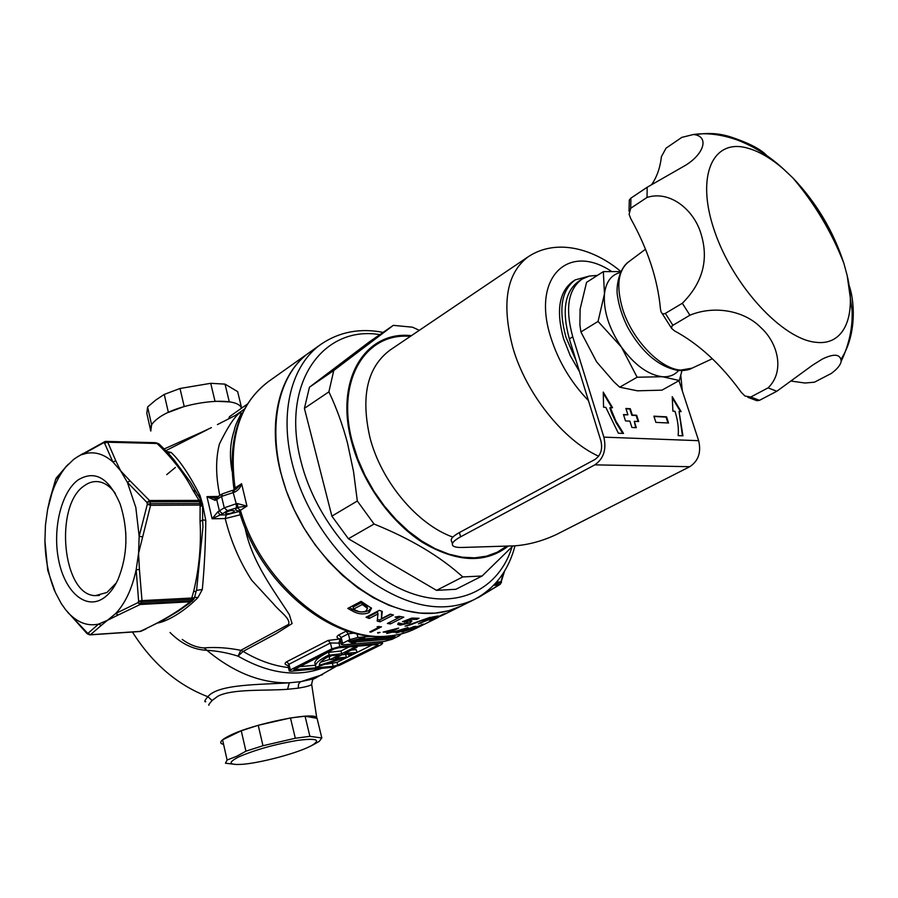 <?xml version="1.0" encoding="UTF-8"?>
<svg xmlns="http://www.w3.org/2000/svg" width="898" height="898" viewBox="0 0 898 898"><rect width="100%" height="100%" fill="white"/><g stroke="black" fill="none" stroke-linecap="round" stroke-linejoin="round"><path stroke-width="1.35" d="M102.855 598.596C85.153 609.933 64.813 591.378 58.696 560.33C52.342 529.427 61.075 492.385 78.047 479.97C94.907 469.733 108.961 477.792 120.209 504.148C128.47 530.247 127.74 555.346 118.008 579.468C113.878 588.37 108.826 594.757 102.855 598.596M115.314 493.372C110.353 486.604 104.83 482.72 98.735 481.743C93.785 481.036 89.025 482.338 84.479 485.627C53.846 505.136 62.4 595.621 95.413 595.632L106.929 592.478L116.291 582.948M125.776 532.458L125.9 543.324M182.227 639.443C189.399 644.697 196.718 647.525 204.205 647.941L204.699 647.851C216.16 646.975 228.193 647.795 240.799 650.332L238.049 656.135C227.733 652.868 217.35 650.927 206.888 650.298C193.631 649.77 181.34 643.844 170.036 632.506M226.307 512.129L225.566 513.297C227.486 514.105 230.191 513.69 233.671 512.073L234.423 510.895C232.503 510.098 229.798 510.502 226.307 512.129M349.064 646.897L340.959 650.983L341.644 653.733L328.241 655.282C318.139 660.501 314.064 664.486 315.995 667.236L346.347 657.19L345.663 654.474L342.026 654.799M340.959 650.983L327.557 652.52C317.465 657.763 313.391 661.759 315.333 664.531L315.535 665.351M150.718 430.86C149.36 427.235 151.706 423.138 157.745 418.569C177.725 402.596 235.04 395.154 241.046 407.333L241.54 408.175M223.613 744.521L221.211 743.51C219.572 741.815 222.367 739.189 229.607 735.619C252.675 723.844 314.221 711.351 316.725 717.682L317.05 718.333L305.062 716.211L309.9 736.338L295.307 738.235L262.968 745.733L245.929 751.177L236.612 756.341L227.093 760L225.477 763.233L236.949 764.546M311.595 683.883L311.673 684.422C310.708 685.567 306.24 686.824 298.259 688.171L287.573 689.282C265.213 691.011 232.447 688.53 217.731 696.276L212.13 700.496C209.2 703.796 208.134 705.368 208.942 705.188M202.364 503.183L199.614 501.656L150.056 501.814L150.482 503.699L200.041 503.497L199.053 500.388L192.857 490.151C185.448 475.659 174.908 461.471 161.247 447.574L156.409 442.927L154.883 442.68M47.74 570.342L55.193 591.995C48.739 576.83 45.315 559.757 44.922 540.787L47.717 570.208M105.313 441.446L103.483 442.849L105.885 441.389L106.963 441.625L104.538 443.096L107.749 442.22L115.831 460.876L112.845 461.909L104.538 443.096L103.483 442.849L82.201 454.579C92.718 450.762 102.933 453.198 112.845 461.909L120.635 470.799L127.37 482.327L135.811 507.426L139.156 536.319L147.317 504.272L150.572 505.305L138.573 553.291L136.17 569.68C132.073 588.706 125.26 603.31 115.719 613.502L137.91 602.67L140.907 603.602L190.937 600.908L193.721 591.176C199.221 567.862 201.332 544.603 200.052 521.401L200.131 505.058L150.572 505.305L150.482 503.699L147.317 504.272L146.913 502.42L127.37 482.327L130.12 480.901L149.506 500.523L199.053 500.388L201.343 501.05L202.555 503.901L200.041 503.497L200.131 505.058L202.656 505.002L202.578 505.933L200.018 506.27M202.667 504.788L205.788 520.47C205.53 544.895 204.362 567.918 202.297 589.548L197.942 597.585C182.316 613.446 165.737 621.618 157.992 622.954M245.053 527.71C251.653 562.193 275.08 592.164 289.336 614.625L292.086 623.56L276.27 633.55L243.122 651.409L240.799 650.332L288.539 624.413C291.019 618.778 279.66 611.482 273.811 604.264L251.631 580.164C239.553 561.418 230.752 540.888 225.218 518.561L212.108 518.775L206.967 496.65L218.394 496.448M219.83 495.505C215.722 476.322 215.565 459.204 219.37 444.14C227.104 428.211 233.615 418.041 238.879 413.608L217.417 424.597M166.68 451.503L171.069 452.435C179.634 460.225 189.276 474.537 199.985 495.348L201.859 501.69M233.828 490.095L236.051 489.129L241.596 483.719L246.961 506.113L240.406 510.277L239.429 511.939M205.765 701.742C204.003 702.023 204.71 700.35 207.865 696.713C217.967 683.917 260.588 684.725 289.302 682.806L300.662 681.672L314.322 678.72L335.571 666.72M377.845 633.135L377.631 632.585L380.079 632.428L377.845 633.135L377.699 632.551M379.192 627.13L377.126 626.725L381.47 626.804L370.986 632.113L369.785 631.9L379.192 627.13L378.99 626.344M408.702 620.597L411.879 621.068L410.128 622.864L400.216 625.12L397.724 624.402L398.476 622.92L402.775 623.919L407.232 622.898L408.074 622.011L407.187 621.775L402.484 621.685L411.856 618.082L419.052 618.295L416.795 619.418L411.868 619.339L408.702 620.597L408.388 619.418M398.566 617.79L395.109 617.094L399.172 616.331L403.808 617.162L390.394 623.953L387.408 623.448L398.566 617.79L398.229 616.511M390.304 614.131L393.414 614.995L380.011 621.82L377.205 621.057L377.979 613.963L369.224 618.475L366.002 617.252L379.36 610.337L382.279 611.459L381.47 618.655L390.304 614.131M347.784 608.406L361.086 601.368L371.536 608.249L369.19 612.548C363.668 614.804 357.999 614.232 352.184 610.842L347.784 608.406M386.735 633.517L389.137 632.304L383.12 632.08L398.633 628.117L391.337 631.765L392.774 631.743L391.696 632.282L386.735 633.517M396.04 632.057L392.808 632.237L408.051 627.522L401.058 631.507L396.186 633.011L398.6 631.81L396.04 632.057M410.689 624.75L405.02 626.164L430.232 617.285L410.689 624.75M233.996 489.129C227.228 440.301 238.655 404.482 268.289 381.672L309.844 352.184C272.902 377.553 263.821 445.195 293.691 508.728C323.258 572.352 385.646 617.195 433.768 613.233C443.803 612.515 452.996 610.09 461.381 605.937L473.987 599.696C443.533 613.57 408.904 607.329 370.099 580.972C333.865 554.504 303.647 509.087 292.288 463.716C278.986 411.61 291.906 364.218 321.327 344.035L309.844 352.184C280.378 372.401 267.301 419.613 280.389 471.394L286.215 490.611L294.106 509.604L303.917 527.957L315.434 545.277L328.421 561.228L342.587 575.45L357.64 587.696L373.254 597.709L389.103 605.353L404.875 610.483L420.264 613.087L434.98 613.143L448.753 610.73L461.381 605.937L442.4 615.332L445.127 613.581L442.894 614.378L429.446 621.034L442.388 615.298M372.648 636.278L357.932 637.445L349.827 639.645L342.587 643.338L341.386 644.573L343.44 644.798L384.277 641.43L392.123 639.297L399.386 635.694L400.676 634.426L400.115 634.224M362.231 639.05L395.041 636.491L389.216 639.152L356.787 641.789L352.892 643.473L348.637 641.419L364.779 637.468L362.231 639.05L361.995 638.119M354.182 633.068L348.345 633.808L341.128 637.513L340.106 639.477L341.33 644.326M350.792 640.757L352.734 641.711L356.326 640.038L356.787 641.789M340.039 639.017C336.481 638.04 336.054 636.671 338.782 634.92L346.808 630.834M287.944 665.497C284.644 664.587 284.228 663.33 286.687 661.759L328.084 640.431L339.848 639.006M412.867 628.297L401.889 632.046L404.953 629.947L414.427 626.478L415.92 626.344L412.811 628.072M418.434 623.829L431.871 617.15L438.145 615.983L418.434 623.829M423.317 624.076L416.279 627.938L410.408 630.014L423.317 624.076M228.721 418.827L229.473 416.683L247.253 404.156M238.632 413.731C245.502 409.084 235.916 420.533 234.21 430.58C230.09 442.804 229.36 456.296 231.987 471.057M234.03 490.05L235.085 487.962L241.596 483.719C240.563 487.58 238.239 490.375 234.614 492.115L221.559 496.414L216.721 499.569L219.393 510.951L222.524 513.779L220.122 515.003L226.262 514.868L238.15 511.759L237.802 510.839C235.153 510.367 234.995 509.301 237.33 507.662L227.385 510.659L222.524 513.779M98.567 624.099C87.768 626.434 77.733 622.729 68.472 613.008L87.858 633.449L98.567 624.099L107.401 620.338L101.328 625.356L98.567 624.099M90.496 634.841L139.718 631.519L144.634 629.296C162.19 620.911 176.378 612.503 187.222 604.073L190.107 601.795L140.167 604.489L137.91 602.67L138.618 601.166L136.17 569.68L139.426 569.579L141.996 600.616L191.948 598.012L191.678 599.426L194.159 598.551L190.847 600.919M49.334 501.241L55.463 479.947L47.572 509.694C51.107 491.857 57.236 477.568 65.958 466.848L56.26 478.039M142.355 536.836L139.156 536.319L138.573 553.291L139.426 569.579M68.237 464.266L65.958 466.848L73.737 459.327L77.688 456.712L104.875 441.591M44.922 540.787L45.461 525.016L47.572 509.694M86.938 633.505L65.666 609.764L61.277 603.602L55.395 592.467M115.719 613.502L107.401 620.338L118.199 614.984L115.719 613.502M115.831 460.876L120.635 470.799L130.12 480.901M190.073 602.76L178.646 610.932L162.819 620.372L144.634 629.296M194.574 597.305L197.942 597.585M196.438 590.379L202.297 589.548M202.6 520.088L202.959 527.003L196.651 589.537M202.589 519.751L205.788 520.47M197.392 494.899L199.985 495.348M163.447 448.237L173.842 459.664L190.387 482.046L195.394 490.869M168.083 453.041L171.069 452.435M55.609 479.577L66.553 465.939M146.913 502.42L150.056 501.814L149.506 500.523L146.913 502.42M101.328 625.356L90.305 634.852L87.858 633.449L90.855 634.706L140.436 631.361L145.903 629.038M88.846 634.549L86.825 633.056L87.69 634.089M191.577 599.426L141.626 602.075L141.996 600.616L138.618 601.166L141.626 602.075L140.167 604.489L118.199 614.984M155.028 442.68L105.863 441.389L155.219 442.68M155.399 442.692L157.105 443.5L107.749 442.22L106.963 441.625L156.308 442.916M156.6 442.927L159.159 444.027L157.307 443.5M159.148 444.027L162.908 447.743L161.247 447.574M196.449 493.069L195.809 491.711L192.857 490.151M201.466 501.185L198.492 499.636M201.938 501.859L190.387 482.046M202.611 504.148L202.656 504.979M202.589 505.799L202.611 520.054L200.052 521.401M192.15 598.023L194.484 597.686L196.045 591.737L193.721 591.176M193.699 599.46L190.286 601.772M192.273 601.031L187.222 604.073M500.343 584.183L475.906 598.708M478.017 597.742L499.019 585.069L493.597 585.373M501.522 582.162L500.904 581.87L503.475 572.789M501.331 582.634L495.494 583.33M500.579 583.902L499.782 584.329L500.904 581.87L496.583 582.095M183.439 440.761L211.423 427.628M331.845 648.794L290.335 669.908L289.268 671.008L291.401 671.199L332.047 667.371L339.635 665.295L381.347 644.629L382.582 643.417L380.685 643.215L339.859 646.616L331.845 648.794L330.408 643.002L288.976 664.251L288.056 665.99L289.212 670.795M333.899 649.074L293.803 669.762L333.136 666.316L337.704 665.07L377.317 645.415L378.058 644.685L376.913 644.562L338.703 647.761L333.899 649.074M326.49 664.194L337.042 662.398L372.019 644.977M299.146 666.72L315.501 665.216M351.41 650.085L356.248 649.669L356.933 652.397L351.601 654.945L348.592 655.214L348.323 654.159M341.644 653.733L353.992 647.525L353.733 646.504M353.992 647.525L357.034 647.267L356.775 646.257M329.184 654.822L328.5 652.049M348.592 655.214L351.466 653.879L342.239 654.687L335.291 658.178L346.347 657.19M357.034 647.267L344.686 653.463L356.933 652.397M319.441 665.508C318.79 663.094 322.27 659.85 329.847 655.776L339.197 654.956L329.835 659.66L339.972 658.75L319.374 665.261M329.779 659.413L320.575 662.275M329.835 659.66L329.162 656.932L331.789 655.607M341.016 643.103L330.408 643.002L328.084 640.431M349.367 607.564L351.679 608.844C357.404 612.279 363.073 612.874 368.708 610.64L371.289 607.834M368.708 610.64L369.19 612.548M353.61 609.08L353.094 607.07L361.625 602.569L362.938 603.288L363.454 605.297L362.141 604.59L353.61 609.08L355.395 610.034C359.02 612.133 362.534 612.481 365.924 611.055L367.529 608.474L363.454 605.297M361.625 602.569L362.141 604.59M362.938 603.288L366.956 606.375L367.529 608.474M377.396 619.44L379.551 620.024L390.798 614.277M379.551 620.024L380.011 621.82M367.866 616.286L368.752 616.612L377.497 612.099L377.979 613.963M368.752 616.612L369.224 618.475M381.47 618.655L381.639 611.224M389.9 622.191L400.856 616.657M389.934 622.191L390.394 623.953M416.492 618.284L416.795 619.418M411.565 618.194L411.868 619.339M409.668 621.147L410.128 622.864M398.162 623.167L399.767 623.392L400.216 625.12M406.727 620.058L407.187 621.775M404.167 621.046L404.448 622.112M406.951 625.468L407.108 626.063M436.316 616.264L436.529 617.072M426.696 619.721L426.887 620.428M420.87 622.617L421.05 623.324M431.882 617.15L432.073 617.858L429.3 619.227L433.981 617.779L432.073 617.858M429.109 618.52L429.3 619.227M432.701 616.993L432.892 617.678M434.273 616.69L434.452 617.386M442.22 614.703L442.4 615.332M370.795 631.395L370.986 632.113M394.693 629.128L386.454 631.676L390.215 631.765L394.783 629.476M404.179 628.746L396.052 631.586L399.677 631.283L404.246 629.004M403.101 630.924L403.382 631.968M413.316 626.748L403.426 631.474L408.77 629.981L413.383 627.017M422.139 624.492L417.806 626.546L422.172 624.626M417.637 626.288L411.868 629.397L417.783 626.815M339.859 646.616L338.905 642.788L340.061 639.354M215.105 500.332L206.967 496.65L215.576 498.008L215.105 500.332L216.721 499.569L217.507 497.032L218.528 496.74M217.799 511.826L220.122 515.003L212.108 518.775L217.799 511.826L224.253 507.819L221.559 496.414L222.345 493.866L215.643 497.986M227.385 510.659L224.253 507.819L236.241 503.744L232.548 490.33L233.862 490.095L234.614 492.115M237.341 503.554L246.961 506.113L237.835 507.348L237.341 503.554L236.241 503.744L236.376 507.606M204.205 647.941L206.888 650.298C233.761 672.624 261.239 683.468 289.302 682.806L287.573 689.282M240.327 514.767L225.218 518.561L226.262 514.868M239.306 511.523L239.194 510.726L237.802 510.839M232.481 490.342L222.345 493.866M322.651 674.6L300.269 681.885L298.506 684.197L298.259 688.171M212.13 700.496L207.865 696.713C177.422 685.039 152.29 663.465 132.444 632.012M411.407 335.672C365.632 330.374 334.415 379.282 351.724 442.22C362.152 482.013 390.192 521.626 422.296 542.291C456.801 562.586 485.47 563.832 508.29 546.04M309.451 387.206L369.291 341.914L393.302 325.357L333.764 370.504L309.451 387.206L304.411 408.366L328.893 391.842C336.38 407.58 342.576 424.631 347.481 442.995L353.531 471.529L357.325 501.017L374.062 524.028C410.599 538.789 440.177 556.412 462.784 576.931L482.125 576L512.949 545.905M576.146 360.839L565.976 337.255C558.32 309.282 561.396 290.155 575.225 279.884L589.672 275.978M575.225 279.884L572.868 281.411C559.039 291.682 555.929 310.787 563.562 338.748L570.219 355.586L579.513 371.716M462.784 576.931L436.54 590.356L455.881 589.29L482.125 576M357.325 501.017L331.878 516.125L348.39 538.744L374.062 524.028M348.39 538.744L436.54 590.356M304.411 408.366L331.878 516.125M419.31 330.329L412.519 327.198L393.302 325.357M333.764 370.504L328.893 391.842M239.025 756.767C227.273 762.75 228.608 765.242 243.021 764.254C260.308 762.806 292.984 754.309 307.969 747.383L311.415 745.699C321.439 739.761 316.826 737.988 297.552 740.39C275.203 744.195 255.683 749.65 239.025 756.767M227.093 760L222.558 739.829L241.259 730.781L258.231 725.303L290.469 717.951L305.062 716.211M312.762 745.014L319.284 741.355L321.821 737.954L309.9 736.338M245.929 751.177L241.259 730.781M258.231 725.303L262.968 745.733M295.307 738.235L290.469 717.951M321.821 737.954L317.016 718.187M150.325 428.952L146.823 413.361L147.586 406.962L155.724 400.081L164.244 394.413L180.015 388.486L210.727 383.311L225.028 384.131L237.633 391.595L241.652 408.107M225.028 384.131L229.316 401.922L215.004 401.226L210.727 383.311M180.015 388.486L184.202 406.513L168.375 412.418L164.244 394.413M147.586 406.962L151.605 424.799L150.797 431.051M580.905 331.957L579.895 324.863L580.108 309.148L586.562 282.354L603.344 271.623L604.466 293.882L598.046 321.428L580.905 331.957L596.609 361.838L613.862 381.773L619.699 387.184L637.131 377.227L662.365 376.722L679.315 380.505L661.972 390.159L637.378 390.81L619.699 387.184M679.315 380.505L681.986 370.616M620.597 271.6L603.344 271.623M598.046 321.428L621.438 347.122L637.131 377.227M620.148 272.588C611.212 274.788 605.982 281.893 604.466 293.882C603.288 310.686 608.945 328.432 621.438 347.122C634.639 365.093 648.277 374.96 662.365 376.722C669.133 377.182 674.533 375.128 678.574 370.571M653.89 416.167L655.888 422.386L668.55 423.003L666.552 416.829L653.89 416.167M625.906 408.478L627.904 414.797L623.481 414.562L625.491 420.915L629.902 421.128L631.911 427.482L636.3 427.673L634.291 421.342L638.669 421.555L636.66 415.258L632.293 415.022L630.295 408.725L625.906 408.478M597.496 275.36L589.178 276.09L581.915 279.188C568.075 289.459 565.022 308.665 572.756 336.806L569.354 338.894L600.942 441.019C602.771 449.258 600.762 455.409 594.936 459.484L459.428 532.536L460.618 536.813L594.835 464.85C603.602 458.766 606.61 449.516 603.871 437.135L572.756 336.806M603.871 437.135L698.644 440.682L678.978 380.685M678.158 435.631L682.94 435.822L679.068 411.486L681.122 411.61L672.232 396.68L672.894 411.138L674.959 411.262C677.788 420.062 678.854 428.178 678.158 435.631M610.326 407.591L615.815 420.96L623.526 433.42L618.352 433.218L605.813 407.344L603.557 407.209L603.265 392.1L612.571 407.726L609.832 407.872L611.841 413.563L616.185 422.913L622.797 433.397M569.354 338.894C561.654 310.787 564.741 291.603 578.604 281.321L581.915 279.188M452.379 543.795L451.75 541.505C449.943 539.384 452.502 536.387 459.428 532.536M460.618 536.813C453.681 540.652 451.11 543.627 452.918 545.726C454.298 547.017 457.408 547.589 462.246 547.466L514.532 545.849C528.462 544.839 542.448 541.045 556.502 534.467L689.754 466.702L594.835 464.85M698.644 440.682C701.372 452.311 698.408 460.988 689.754 466.702M680.448 411.565L672.288 397.859M682.446 435.799L679.068 411.486M603.288 393.257L611.886 407.681M638.074 421.521L636.166 415.527L631.799 415.303L629.801 409.005L626.007 408.792M635.705 427.65L634.291 421.342M627.904 414.797L623.582 414.876M667.955 422.98L666.058 417.099L653.98 416.47M768.677 157.868C763.816 150.864 751.57 144.028 731.915 137.349C720.207 133.353 708.095 132.466 695.557 134.689M746.552 147.844C758.428 150.898 770.81 158.037 783.696 169.239L792.945 177.995C816.349 202.578 833.31 230.988 843.851 263.249L847.173 275.54C856.726 315.77 844.367 345.91 815.889 342.295C782.641 339.365 733.071 285.923 714.561 231.145C695.557 176.289 712.552 138.73 746.552 147.844M747.81 397.298L756.891 400.688L759.506 400.328L776.792 391.27L812.634 365.138L822.276 359.088C834.343 353.284 840.64 354.048 841.168 361.378C840.562 364.981 837.284 368.999 831.335 373.433L814.452 382.189L805.035 383.019L791.464 381.122M841.157 359.032C857.938 332.821 853.897 298.147 849.025 285.205M829.696 232.223C824.319 218.944 816.731 206.764 806.909 195.697M712.339 358.751L691.965 368.191L680.774 370.088C660.412 369.134 632.001 339.624 622.651 309.035C616.05 286.249 618.004 270.545 628.521 261.947L645.494 249.217M647.031 197.437C669.942 190.073 693.694 209.829 700.766 233.042C709.083 259.185 702.932 282.601 682.323 303.277L665.339 313.413C663.106 314.334 661.658 313.705 660.973 311.539L660.445 308.912C657.729 279.424 647.828 249.341 630.766 218.652L629.105 214.285L630.699 208.291L647.031 197.437L647.166 187.255L630.912 198.144L629.296 200.041L629.004 211.232M689.911 315.209C714.572 305.017 744.408 310.775 760.628 327.355C777.96 342.755 785.178 371.491 768.071 387.88L750.773 397.017L744.992 396.029L741.344 392.415C721.139 364.487 698.824 343.956 674.398 330.812L671.524 328.298L672.097 325.794L689.911 315.209L682.323 303.277M776.792 391.27L768.071 387.88M651.6 184.64C656.865 177.108 660.142 167.769 661.422 156.634L666.058 148.159L681.818 137.383L693.469 134.498C709.487 136.17 704.346 153.827 685.432 165.355L647.166 187.255M288.438 667.562C273.284 665.811 258.186 660.423 243.122 651.409L238.049 656.135C268.064 673.343 296.026 677.406 321.922 668.325M165.872 450.65L207.741 429.48L164.199 448.944M237.33 507.662L240.406 510.277C261.318 583.217 333.551 642.564 388.048 636.042C398.061 635.212 407.288 632.708 415.707 628.544L438.224 617.397M268.289 381.672C239.508 403.393 228.451 438.819 235.085 487.962L234.76 489.814M338.782 634.92L341.128 637.513L342.587 643.338M345.999 631.204L348.345 633.808L349.827 639.645M357 633.775L357.932 637.445M391.786 636.682L390.428 637.356L390.787 638.725M389.216 639.152L388.856 637.782L356.439 640.397L353.52 641.868L353.879 643.26M352.892 643.473L352.532 642.07L350.141 640.914M356.326 640.038L390.821 636.761M390.147 637.097L388.969 637.412M229.473 416.683L229.843 418.244M166.714 474.627L175.424 467.443M494.304 584.62L499.782 584.329L499.019 585.069L500.5 584.026L504.676 570.836M286.687 661.759L288.976 664.251L290.335 669.908M380.685 643.215L380.314 641.756M366.665 642.878L353.554 643.967M377.093 644.551L377.317 645.415M337.042 662.398L337.704 665.07M332.473 663.644L333.136 666.316M294.847 668.909L295.083 669.886M351.679 608.844L352.184 610.842M193.732 487.76L194.204 488.389M379.854 334.628C322.865 325.076 280.378 383.536 300.976 461.392C315.434 519.661 362.646 575.786 410.319 592.927C458.081 610.303 499.108 588.987 512.062 546.848M506.809 546.096L497.335 552.18L486.57 556.143L474.739 557.838L462.066 557.175L448.798 554.133L435.249 548.723L421.701 541.023L408.489 531.189L395.917 519.414L384.299 505.978L373.905 491.172L365.003 475.368L357.797 458.923L352.454 442.243C335.47 380.494 365.553 332.114 410.33 336.391M620.698 271.387C594.757 249.431 557.086 237.622 528.226 256.749L389.99 350.13C367.282 367.159 360.603 396.299 369.942 437.551C381.134 481.496 417.289 524.488 452.839 537.083M528.226 256.749C506.472 273.25 501.342 303.546 512.848 347.649C526.093 393.627 563.192 440.177 598.618 456.206M611.504 271.398C568.445 242.516 531.302 277.089 550.822 337.491C558.455 361.445 570.993 382.469 588.437 400.587M630.699 208.291L630.912 198.144M672.871 325.233L665.339 313.413M759.506 400.328L750.773 397.017M99.431 595.441L95.413 595.632M316.725 717.682L311.673 684.422C312.336 680.044 313.222 678.147 314.322 678.72M386.78 636.334C330.947 642.396 260.375 583.846 239.429 511.95M387.285 636.289C397.511 635.436 406.985 632.843 415.707 628.544M205.822 430.423L188.546 438.493M235.512 415.336L244.357 409.129M196.707 589.301L196.045 591.737M202.959 526.958L202.656 520.66M173.842 459.664L168.566 453.557M55.553 479.678L56.114 478.353M77.688 456.712L82.919 453.58M53.7 588.74L55.205 592.04M89.441 634.763L90.305 634.852M67.271 611.684L68.562 613.289M202.611 520.054L202.959 526.991M194.484 597.686L194.159 598.551M140.066 631.496L141.66 631.036M241.046 407.333L241.382 408.298M382.121 641.61L382.582 643.417M366.956 606.375L367.462 608.328M407.625 620.282L408.074 622.011M434.34 616.679L434.531 617.397M214.813 498.177L213.982 498.188M473.987 599.696C494.877 588.583 508.537 570.634 514.992 545.838M682.278 390.731L680.785 375.364M383.098 332.383C360.109 327.927 339.511 331.811 321.327 344.035M311.415 745.699L313.941 744.408M693.469 134.498C706.917 132.601 721.543 134.442 737.359 140.032C754.331 146.565 769.777 156.297 783.696 169.239M847.173 275.54L852.056 310.102C852.875 327.119 849.25 344.215 841.168 361.378M792.945 177.995C814.654 203.577 831.627 231.998 843.851 263.249M692.066 368.135C689.35 369.83 685.107 370.638 679.337 370.56M677.855 370.425C658.436 366.62 641.711 352.241 627.691 327.287C622.651 317.241 619.339 307.341 617.768 297.586C615.332 287.259 619.238 268.289 628.611 261.879M671.435 328.073L661.916 313.133"/></g></svg>
